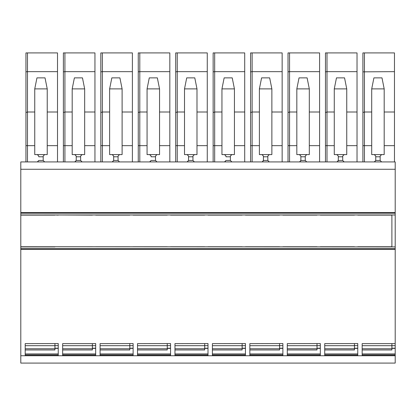 <?xml version="1.0" encoding="UTF-8"?>
<svg xmlns="http://www.w3.org/2000/svg" width="416" height="416" viewBox="0 0 416 416"><rect width="100%" height="100%" fill="white"/><g stroke="black" fill="none" stroke-linecap="round" stroke-linejoin="round"><path stroke-width="0.62" d="M95.68 345.623L92.378 345.686L92.378 343.626L62.644 343.626L62.644 355.742L58.24 355.742L58.24 343.554L25.204 343.626L25.204 355.742L20.8 355.742L20.8 249.35L395.2 249.35L395.2 248.654L20.8 248.654L20.8 249.35M25.204 353.907L58.24 353.907L58.24 348.39L54.938 348.39M58.24 345.623L54.938 345.623L54.938 349.97L25.204 349.97M395.2 249.35L395.2 345.623L391.898 345.686L391.898 343.626L362.164 343.626L362.164 355.742L357.76 355.742L357.76 343.554L324.724 343.626L324.724 355.742L320.32 355.742L320.32 343.554L287.284 343.626L287.284 355.742L282.88 355.742L282.88 343.554L249.844 343.626L249.844 355.742L245.44 355.742L245.44 343.554L212.404 343.626L212.404 355.742L208 355.742L208 343.554L174.964 343.626L174.964 355.742L170.56 355.742L170.56 343.554L137.524 343.626L137.524 355.742L133.12 355.742L133.12 343.554L100.084 343.626L100.084 355.742L95.68 355.742L95.68 343.554L92.378 343.626M58.24 355.009L25.204 355.009L58.24 355.009M58.24 355.742L25.204 355.742M20.8 355.742L20.8 363.085L395.2 363.085L395.2 355.742L362.164 355.742M357.76 355.742L324.724 355.742M320.32 355.742L287.284 355.742M282.88 355.742L249.844 355.742M245.44 355.742L212.404 355.742M208 355.742L174.964 355.742M170.56 355.742L137.524 355.742M133.12 355.742L100.084 355.742M95.68 355.742L62.644 355.742M287.284 353.907L320.32 353.907L320.32 348.39L317.018 348.39L320.32 348.39M320.32 345.623L317.018 345.686L317.018 343.626M249.844 353.907L282.88 353.907L282.88 348.39L279.578 348.39L282.88 348.39M282.88 345.623L279.578 345.686L279.578 343.626M212.404 353.907L245.44 353.907L245.44 348.39L242.138 348.39M245.44 345.623L242.138 345.686L242.138 343.626M174.964 353.907L208 353.907L208 348.39L204.698 348.39L208 348.39M208 345.623L204.698 345.686L204.698 343.626M137.524 353.907L170.56 353.907L170.56 348.39L167.258 348.39L170.56 348.39M170.56 345.623L167.258 345.686L167.258 343.626M100.084 353.907L133.12 353.907L133.12 348.39L129.818 348.39M133.12 345.623L129.818 345.686L129.818 343.626M62.644 353.907L95.68 353.907L95.68 348.39L92.378 348.39M25.204 345.686L54.938 345.686L54.938 343.626M395.2 214.973L20.8 214.973L20.8 161.933L395.2 161.933L395.2 246.906L20.8 246.761L20.8 248.654M20.8 246.761L20.8 214.973L54.938 214.958L391.898 214.958L391.898 246.927L54.938 246.761M395.2 246.906L395.2 248.654M395.2 345.623L395.2 348.213L391.898 348.213M395.2 355.742L395.2 348.213M324.724 353.907L357.76 353.907L357.76 348.39L354.458 348.39L357.76 348.39M324.724 348.769L354.458 348.769L354.458 343.626M357.76 355.009L324.724 355.009L357.76 355.009M354.458 348.769L354.458 349.97L324.724 349.97M395.2 355.009L362.164 355.009L395.2 355.009M320.32 355.009L287.284 355.009L320.32 355.009M282.88 355.009L249.844 355.009L282.88 355.009M245.44 355.009L212.404 355.009L245.44 355.009M208 355.009L174.964 355.009L208 355.009M170.56 355.009L137.524 355.009L170.56 355.009M133.12 355.009L100.084 355.009L133.12 355.009M95.68 355.009L62.644 355.009L95.68 355.009M67.049 363.085L68.094 363.085M250.947 363.085L273.764 363.085M248.742 363.085L250.214 363.085M287.284 345.686L317.018 345.686L317.018 348.769L287.284 348.769M317.018 348.769L317.018 349.97L287.284 349.97M249.844 345.686L279.578 345.686L279.578 348.769L249.844 348.769M279.578 348.769L279.578 349.97L249.844 349.97M212.404 345.686L242.138 345.686L242.138 348.769L212.404 348.769M242.138 348.769L242.138 349.97L212.404 349.97M174.964 345.686L204.698 345.686L204.698 348.769L174.964 348.769M204.698 348.769L204.698 349.97L174.964 349.97M137.524 345.686L167.258 345.686L167.258 348.769L137.524 348.769M167.258 348.769L167.258 349.97L137.524 349.97M100.084 345.686L129.818 345.686L129.818 348.769L100.084 348.769M129.818 348.769L129.818 349.97L100.084 349.97M62.644 345.686L92.378 345.686L92.378 348.769L62.644 348.769M92.378 348.769L92.378 349.97L62.644 349.97M54.938 348.769L25.204 348.769M20.8 246.927L54.938 246.927L20.8 246.906M395.2 348.39L391.898 348.39M362.164 345.686L391.898 345.686L391.898 348.769L362.164 348.769M391.898 348.769L391.898 349.97L362.164 349.97M357.76 345.623L354.458 345.623L354.458 348.213L357.76 348.213M362.898 71.843L394.467 71.651L394.467 52.915L362.898 52.915L362.898 145.657L371.706 145.657M394.467 71.651L394.467 161.933M375.159 161.642L374.275 161.933L375.747 160.467L375.747 156.822M364.442 161.933L364.442 112.013L371.706 112.013M362.898 161.933L362.898 145.657M38.199 161.642L37.315 161.933L38.787 160.467L43.191 160.467L44.658 161.933L43.191 160.467L43.191 156.062L44.658 154.591L47.226 154.591L47.226 88.889L34.746 88.889L34.746 154.591L37.315 154.591L38.787 156.062L38.787 156.796L43.191 156.796M57.507 161.933L57.507 52.915L25.938 52.915L25.938 145.657L34.746 145.657M27.482 161.933L27.482 112.013L34.746 112.013M25.938 161.933L25.938 145.657M94.947 161.933L94.947 52.915L63.378 52.915L63.378 145.657L72.186 145.657M75.639 161.642L74.755 161.933L76.227 160.467L76.227 156.822M64.922 161.933L64.922 112.013L72.186 112.013M63.378 161.933L63.378 145.657M132.387 161.933L132.387 52.915L100.818 52.915L100.818 145.657L109.626 145.657M113.079 161.642L112.195 161.933L113.667 160.467L113.667 156.822M102.362 161.933L102.362 112.013L109.626 112.013M100.818 161.933L100.818 145.657M150.519 161.642L149.635 161.933L151.107 160.467L155.511 160.467L156.978 161.933L155.511 160.467L155.511 156.062L156.978 154.591L159.546 154.591L159.546 88.889L147.066 88.889L147.066 154.591L149.635 154.591L151.107 156.062L151.107 156.796L155.511 156.796M207.267 161.933L207.267 52.915L175.698 52.915L175.698 145.657L184.506 145.657M187.959 161.642L187.075 161.933L188.547 160.467L188.547 156.822M177.242 161.933L177.242 112.013L184.506 112.013M175.698 161.933L175.698 145.657M225.399 161.642L224.515 161.933L225.987 160.467L230.391 160.467L231.858 161.933L230.391 160.467L230.391 156.062L231.858 154.591L234.426 154.591L234.426 88.889L221.946 88.889L221.946 154.591L224.515 154.591L225.987 156.062L225.987 156.796L230.391 156.796M282.147 161.933L282.147 52.915L250.578 52.915L250.578 145.657L259.386 145.657M252.122 161.933L252.122 112.013L259.386 112.013M250.578 161.933L250.578 145.657M319.587 161.933L319.587 52.915L288.018 52.915L288.018 145.657L296.826 145.657M289.562 161.933L289.562 112.013L296.826 112.013M288.018 161.933L288.018 145.657M327.002 161.933L327.002 145.657L334.266 145.657M325.458 161.933L325.458 145.657L327.002 145.657L327.002 112.013L334.266 112.013M325.458 71.843L327.002 71.651L327.002 52.915L325.458 52.915L325.458 145.657M357.027 161.933L357.027 52.915L327.002 52.915M213.138 161.933L213.138 145.657L221.946 145.657M213.138 71.843L214.682 71.651L214.682 52.915L213.138 52.915L213.138 145.657M244.707 161.933L244.707 52.915L214.682 52.915M214.682 161.933L214.682 112.013L221.946 112.013M184.506 88.889L184.506 154.591L187.075 154.591L188.547 156.062L188.547 160.467L192.951 160.467L194.418 161.933L192.951 160.467L192.951 156.062L194.418 154.591L196.986 154.591L196.986 88.889L184.506 88.889L186.711 77.875L194.787 77.875L196.986 88.889M169.827 161.933L169.827 52.915L138.258 52.915L138.258 145.657L147.066 145.657M139.802 161.933L139.802 112.013L147.066 112.013M138.258 161.933L138.258 145.657M109.626 88.889L109.626 154.591L112.195 154.591L113.667 156.062L113.667 160.467L118.071 160.467L119.538 161.933L118.071 160.467L118.071 156.062L119.538 154.591L122.106 154.591L122.106 88.889L109.626 88.889L111.831 77.875L119.907 77.875L122.106 88.889M336.991 161.928L338.307 160.467L338.307 156.796L342.711 156.796L342.711 156.062L344.178 154.591L346.746 154.591L346.746 88.889L334.266 88.889L336.471 77.875L344.547 77.875L346.746 88.889M338.208 160.992L338.307 160.467L342.711 160.467L342.711 156.796M344.178 161.933L342.711 160.467L344.178 161.933M72.186 88.889L72.186 154.591L74.755 154.591L76.227 156.062L76.227 160.467L80.631 160.467L82.098 161.933L80.631 160.467L80.631 156.062L82.098 154.591L84.666 154.591L84.666 88.889L72.186 88.889L74.391 77.875L82.467 77.875L84.666 88.889M371.706 88.889L371.706 154.591L374.275 154.591L375.747 156.062L375.747 160.467L380.151 160.467L381.618 161.933L380.151 160.467L380.151 156.062L381.618 154.591L384.186 154.591L384.186 88.889L371.706 88.889L373.911 77.875L381.987 77.875L384.186 88.889M299.551 161.928L300.867 160.467L300.867 156.796L305.271 156.796L305.271 156.062L306.738 154.591L309.306 154.591L309.306 88.889L296.826 88.889L299.031 77.875L307.107 77.875L309.306 88.889M300.768 160.992L300.867 160.467L305.271 160.467L305.271 156.796M306.738 161.933L305.271 160.467L306.738 161.933M262.111 161.928L263.427 160.467L263.427 156.796L267.831 156.796L267.831 156.062L269.298 154.591L271.866 154.591L271.866 88.889L259.386 88.889L261.591 77.875L269.667 77.875L271.866 88.889M263.328 160.992L263.427 160.467L267.831 160.467L267.831 156.796M269.298 161.933L267.831 160.467L269.298 161.933M362.898 112.497L364.442 112.013L364.442 52.915M384.186 112.013L394.467 112.013M25.938 71.843L27.482 71.651L27.482 52.915M25.938 112.497L27.482 112.013L27.482 71.651L57.507 71.651M47.226 112.013L57.507 112.013M63.378 71.843L64.922 71.651L64.922 52.915M63.378 112.497L64.922 112.013L64.922 71.651L94.947 71.651M84.666 112.013L94.947 112.013M100.818 71.843L102.362 71.651L102.362 52.915M100.818 112.497L102.362 112.013L102.362 71.651L132.387 71.651M122.106 112.013L132.387 112.013M175.698 71.843L177.242 71.651L177.242 52.915M175.698 112.497L177.242 112.013L177.242 71.651L207.267 71.651M196.986 112.013L207.267 112.013M250.578 71.843L252.122 71.651L252.122 52.915M250.578 112.497L252.122 112.013L252.122 71.651L282.147 71.651M271.866 112.013L282.147 112.013M288.018 71.843L289.562 71.651L289.562 52.915M288.018 112.497L289.562 112.013L289.562 71.651L319.587 71.651M309.306 112.013L319.587 112.013M346.746 112.013L357.027 112.013M325.458 112.497L327.002 112.013L327.002 71.651L357.027 71.651M213.138 112.497L214.682 112.013L214.682 71.651L244.707 71.651M234.426 112.013L244.707 112.013M138.258 71.843L139.802 71.651L139.802 52.915M138.258 112.497L139.802 112.013L139.802 71.651L169.827 71.651M159.546 112.013L169.827 112.013M334.266 88.889L334.266 154.591L336.835 154.591L338.307 156.062L338.307 156.796M296.826 88.889L296.826 154.591L299.395 154.591L300.867 156.062L300.867 156.796M259.386 88.889L259.386 154.591L261.955 154.591L263.427 156.062L263.427 156.796M37.315 154.591L44.658 154.591M47.226 88.889L45.027 77.875L36.951 77.875L34.746 88.889M151.107 156.062L149.635 154.591L156.978 154.591M225.987 156.062L224.515 154.591L231.858 154.591M234.426 88.889L232.227 77.875L224.151 77.875L221.946 88.889M187.075 154.591L194.418 154.591M159.546 88.889L157.347 77.875L149.271 77.875L147.066 88.889M112.195 154.591L119.538 154.591M336.835 154.591L344.178 154.591M76.227 156.062L74.755 154.591L82.098 154.591M374.275 154.591L381.618 154.591M299.395 154.591L306.738 154.591M261.955 154.591L269.298 154.591M391.898 343.626L395.2 343.554M58.24 348.213L54.938 348.213M58.24 354.89L25.204 354.89M354.458 345.686L324.724 345.686M357.76 354.89L324.724 354.89M320.32 348.213L317.018 348.213M320.32 354.89L287.284 354.89M282.88 348.213L279.578 348.213M282.88 354.89L249.844 354.89M245.44 348.213L242.138 348.213M245.44 354.89L212.404 354.89M208 348.213L204.698 348.213M208 354.89L174.964 354.89M170.56 348.213L167.258 348.213M170.56 354.89L137.524 354.89M133.12 348.213L129.818 348.213M133.12 354.89L100.084 354.89M95.68 348.213L92.378 348.213M95.68 354.89L62.644 354.89M320.32 246.761L354.458 246.761M317.018 246.761L282.88 246.761M279.578 246.761L245.44 246.761M242.138 246.761L208 246.761M204.698 246.761L170.56 246.761M167.258 246.761L133.12 246.761M129.818 246.761L95.68 246.761M92.378 246.761L58.24 246.761M391.898 246.761L357.76 246.761M391.898 215.119L357.76 215.119M354.458 215.119L320.32 215.119M317.018 215.119L282.88 215.119M279.578 215.119L245.44 215.119M242.138 215.119L208 215.119M204.698 215.119L170.56 215.119M167.258 215.119L133.12 215.119M129.818 215.119L95.68 215.119M92.378 215.119L58.24 214.973M54.938 214.958L58.24 215.119M54.938 215.119L20.8 215.119M395.2 213.231L20.8 213.231M20.8 212.534L395.2 212.534M395.2 169.276L20.8 169.276M395.2 353.907L362.164 353.907M395.2 354.89L362.164 354.89M384.186 145.657L394.467 145.657M47.226 145.657L57.507 145.657M84.666 145.657L94.947 145.657M122.106 145.657L132.387 145.657M196.986 145.657L207.267 145.657M271.866 145.657L282.147 145.657M309.306 145.657L319.587 145.657M346.746 145.657L357.027 145.657M234.426 145.657L244.707 145.657M159.546 145.657L169.827 145.657M188.547 156.796L192.951 156.796M113.667 156.796L118.071 156.796M76.227 156.796L80.631 156.796M375.747 156.796L380.151 156.796"/></g></svg>
